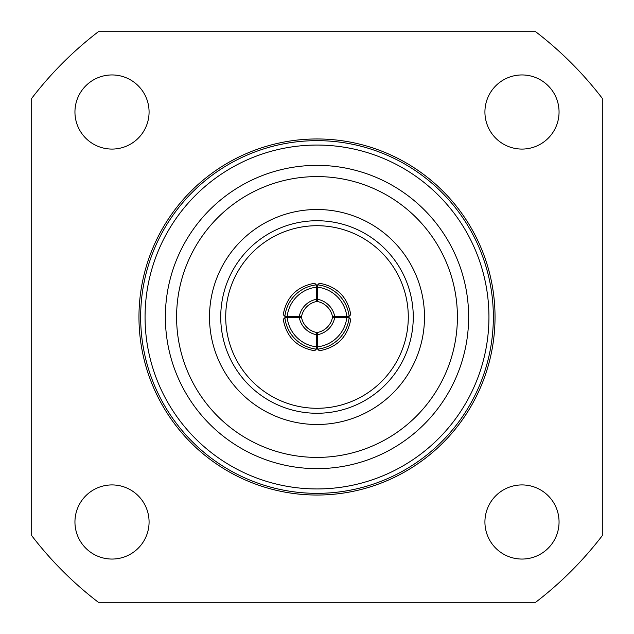<?xml version="1.0" encoding="UTF-8"?>
<svg xmlns="http://www.w3.org/2000/svg" width="634" height="634" viewBox="0 0 634 634"><rect width="100%" height="100%" fill="white"/><g stroke="black" fill="none" stroke-linecap="round" stroke-linejoin="round"><path stroke-width="0.95" d="M484.923 112.012A37.065 37.065 0 0 0 521.988 149.077A37.065 37.065 0 0 0 559.053 112.012A37.065 37.065 0 0 0 521.988 74.947A37.065 37.065 0 0 0 484.923 112.012M484.923 521.988A37.065 37.065 0 0 0 521.988 559.053A37.065 37.065 0 0 0 559.053 521.988A37.065 37.065 0 0 0 521.988 484.923A37.065 37.065 0 0 0 484.923 521.988M74.947 521.988A37.065 37.065 0 0 0 112.012 559.053A37.065 37.065 0 0 0 149.077 521.988A37.065 37.065 0 0 0 112.012 484.923A37.065 37.065 0 0 0 74.947 521.988M74.947 112.012A37.065 37.065 0 0 0 112.012 149.077A37.065 37.065 0 0 0 149.077 112.012A37.065 37.065 0 0 0 112.012 74.947A37.065 37.065 0 0 0 74.947 112.012M468.637 317A151.637 151.637 0 0 0 317 165.363A151.637 151.637 0 0 0 165.363 317A151.637 151.637 0 0 0 317 468.637A151.637 151.637 0 0 0 468.637 317A151.637 151.637 0 0 1 317 468.637A151.637 151.637 0 0 1 165.363 317M488.941 317A171.941 171.941 0 0 0 317 145.059A171.941 171.941 0 0 0 145.059 317A171.941 171.941 0 0 0 317 488.941A171.941 171.941 0 0 0 488.941 317M493.347 317A176.347 176.347 0 0 0 317 140.653A176.347 176.347 0 0 0 140.653 317A176.347 176.347 0 0 0 317 493.347A176.347 176.347 0 0 0 493.347 317M495.035 317A178.035 178.035 0 0 0 317 138.965A178.035 178.035 0 0 0 138.965 317A178.035 178.035 0 0 0 317 495.035A178.035 178.035 0 0 0 495.035 317M408.288 317A91.288 91.288 0 0 1 317 408.288A91.288 91.288 0 0 1 225.712 317A91.288 91.288 0 0 1 317 225.712A91.288 91.288 0 0 1 408.288 317M535.627 602.3A359.43 359.43 0 0 0 602.3 535.627L602.3 98.373A359.43 359.43 0 0 0 535.627 31.7L98.373 31.7A359.43 359.43 0 0 0 31.7 98.373L31.7 535.627A359.43 359.43 0 0 0 98.373 602.3L535.627 602.3M317.674 284.872L319.322 283.224C337.042 286.473 347.527 296.958 350.776 314.678L349.128 316.326L332.43 316.326A19.091 19.091 -135 0 0 317.674 301.57L317.674 284.872A35.607 35.591 45 0 1 349.128 316.326M349.128 317.674L350.776 319.322C347.527 337.042 337.042 347.527 319.322 350.776L317.674 349.128L317.674 332.43A19.091 19.091 -45 0 0 332.43 317.674L349.128 317.674A35.607 35.591 135 0 1 317.674 349.128M316.326 349.128L314.678 350.776C296.958 347.527 286.473 337.042 283.224 319.322L284.872 317.674L301.57 317.674A19.091 19.091 45 0 0 316.326 332.43L316.326 349.128A35.607 35.591 -135 0 1 284.872 317.674M284.872 316.326L283.224 314.678C286.473 296.958 296.958 286.473 314.678 283.224L316.326 284.872L316.326 301.57A19.091 19.091 135 0 0 301.57 316.326L284.872 316.326A35.607 35.591 -45 0 1 316.326 284.872M316.374 287.178A33.356 33.348 135 0 0 287.178 316.374M299.327 316.366A21.342 21.334 -45 0 1 316.366 299.327M287.178 317.626A33.356 33.348 45 0 0 316.374 346.822M316.366 334.673A21.342 21.334 -135 0 1 299.327 317.634M317.626 346.822A33.356 33.348 -45 0 0 346.822 317.626M334.673 317.634A21.342 21.334 135 0 1 317.634 334.673M346.822 316.374A33.356 33.348 -135 0 0 317.626 287.178M317.634 299.327A21.342 21.334 45 0 1 334.673 316.366M413.265 317A96.265 96.265 0 0 0 317 220.735A96.265 96.265 0 0 0 220.735 317A96.265 96.265 0 0 0 317 413.265A96.265 96.265 0 0 0 413.265 317M209.505 317A107.495 107.495 0 0 1 317 209.505A107.495 107.495 0 0 1 424.495 317A107.495 107.495 0 0 1 317 424.495A107.495 107.495 0 0 1 209.505 317M457.407 317A140.407 140.407 0 0 0 317 176.593A140.407 140.407 0 0 0 176.593 317A140.407 140.407 0 0 0 317 457.407A140.407 140.407 0 0 0 457.407 317"/></g></svg>
